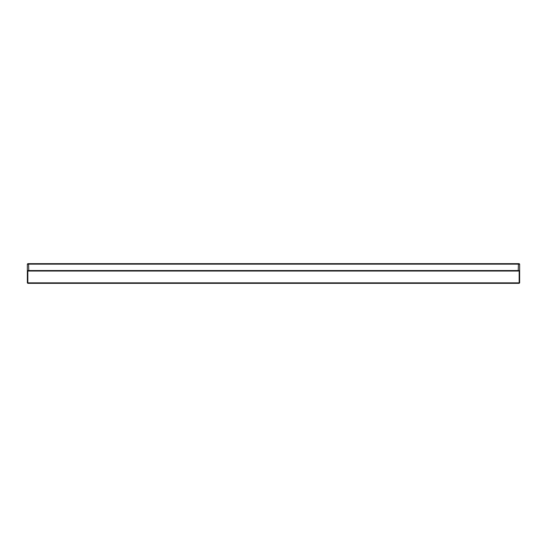 <?xml version="1.0" encoding="UTF-8"?>
<svg xmlns="http://www.w3.org/2000/svg" width="547" height="547" viewBox="0 0 547 547"><rect width="100%" height="100%" fill="white"/><g stroke="black" fill="none" stroke-linecap="round" stroke-linejoin="round"><path stroke-width="0.82" d="M518.214 263.654L518.419 264.146L28.581 264.146L28.786 271.038L27.842 271.038L27.842 282.854L27.35 282.854L27.35 264.146L27.842 263.654L519.158 263.654L519.65 264.146L519.65 270.546L518.214 271.038L518.419 264.146L519.65 264.146M27.35 282.854L27.842 283.346L519.158 283.346L519.65 282.854L519.65 270.546L27.35 270.546L27.842 271.038M28.786 263.654L28.581 264.146L27.35 264.146M518.214 271.038L28.786 271.038M519.158 283.346L519.158 282.854L27.842 282.854L27.842 283.346M519.65 282.854L519.158 282.854L519.158 271.038"/></g></svg>
